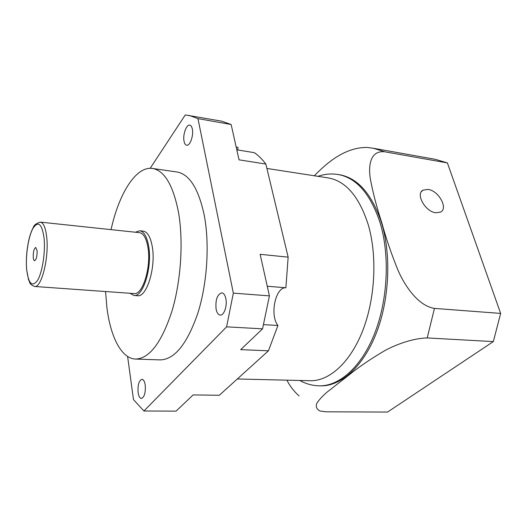 <?xml version="1.0" encoding="UTF-8"?>
<svg xmlns="http://www.w3.org/2000/svg" width="527" height="527" viewBox="0 0 527 527"><rect width="100%" height="100%" fill="white"/><g stroke="black" fill="none" stroke-linecap="round" stroke-linejoin="round"><path stroke-width="0.79" d="M435.869 212.776L440.559 212.091C448.51 208.343 438.55 190.53 428.016 189.41L423.089 190.115C415.23 193.804 425.269 211.814 435.869 212.776M37.088 250.674L35.764 247.446C33.991 248.52 33.155 251.86 33.247 257.466C33.451 259.501 33.899 260.588 34.578 260.727C36.35 259.653 37.18 256.3 37.088 250.674M40.329 222.117C43.53 222.737 45.665 227.822 46.732 237.381C49.083 257.934 41.402 288.197 34.611 286.471L134.062 293.565C142.652 295.337 151.44 266.886 147.935 247.347C146.335 238.257 143.515 233.362 139.477 232.664L40.329 222.117C36.185 223.448 33.84 225.227 33.293 227.46C31.475 230.826 29.967 235.114 28.761 240.325C26.666 250.042 25.948 259.679 26.607 269.231M192.322 129.056C191.828 126.724 190.972 125.419 189.76 125.156C186.38 124.227 182.638 134.872 184.048 141.229C184.536 143.621 185.399 144.945 186.644 145.215C189.977 146.163 193.784 135.446 192.322 129.056M225.859 298.671C225.062 295.061 223.705 293.117 221.775 292.834C217.21 294.428 215.319 299.856 216.096 309.125C216.874 312.807 218.25 314.79 220.227 315.074C224.015 315.66 227.433 305.785 225.859 298.671M145.221 385.013C144.615 381.396 143.535 379.486 141.974 379.282C138.911 380.593 137.619 385.039 138.107 392.628C138.693 396.297 139.787 398.234 141.381 398.452C144.438 397.127 145.722 392.648 145.221 385.013M129.912 293.269L133.95 295.476L137.494 295.726C146.677 297.617 156.064 267.42 152.283 246.695C150.564 237.071 147.547 231.887 143.232 231.142L139.701 230.767L135.34 232.223M133.95 295.476C143.067 297.366 152.415 267.103 148.68 246.333C146.974 236.695 143.983 231.505 139.701 230.767M105.552 291.53L106.928 307.801C110.578 337.102 121.48 358.656 135.571 359.058L160.234 359.901C174.661 359.519 187.217 343.894 197.902 313.031C207.315 283.124 209.786 243.514 204.133 214.693C198.389 188.376 189.318 174.134 176.934 171.98L152.501 168.462C135.986 165.939 118.983 193.455 111.052 229.64M135.571 359.058C149.378 358.65 161.479 342.767 171.881 311.411C181.064 281.016 183.633 240.78 178.357 211.571C172.968 184.905 164.352 170.537 152.501 168.462M237.321 378.979L310.153 380.731C329.171 381.284 350.231 362.681 362.767 330.534C375.277 298.42 377.398 255.76 368.208 224.588C359.118 196.518 345.771 180.959 328.169 177.909L266.893 168.449M337.926 174.47C356.417 177.698 370.488 193.857 380.145 222.947C389.967 255.411 387.832 299.935 374.664 333.439C361.463 366.983 339.223 386.363 319.145 385.836L320.581 385.863C340.692 386.39 362.958 367.029 376.166 333.525C389.348 300.054 391.482 255.575 381.634 223.145C371.963 194.081 357.866 177.928 339.342 174.694L337.926 174.47C331.14 173.455 324.474 174.068 317.913 176.328M299.066 395.909C293.994 391.409 289.942 386.166 286.905 380.171M427.213 337.939C413.352 338.262 397.226 344.032 385.428 350.264C370.988 358.729 358.861 366.963 349.039 374.974L326.918 392.24C322.656 395.942 319.355 399.512 317.004 402.951C315.429 406.297 316.404 408.985 319.942 411.001L326.035 411.798L387.543 412.068L493.325 341.595L500.65 313.42L447.39 162.915L435.302 159.319L373.393 148.265L384.848 151.809C370.29 150.162 368.221 165.359 370.31 178.745C372.964 192.849 376.812 207.579 381.851 222.947C386.027 238.309 391.449 254.159 398.102 270.496C404.848 285.924 418.247 305.923 434.452 308.4L427.213 337.939L493.325 341.595M267.261 286.247L285.884 287.768L288.144 257.143L260.134 254.317L269.409 295.871L262.558 328.835L240.687 349.651L268.447 350.811L219.311 395.276L193.126 394.914L176.077 411.139L143.924 410.994L133.483 399.611L127.606 356.456M288.144 257.143L265.839 164.042L239.034 159.833L231.149 124.51L221.65 121.164L185.287 114.932L150.162 168.317M231.149 124.51L197.968 118.621L188.969 115.327M262.558 328.835L226.603 326.845L143.924 410.994M226.603 326.845L233.336 293.137L197.968 118.621M269.409 295.871L233.336 293.137M236.175 147.04L237.96 147.336L237.875 149.991M268.447 350.811L277.927 325.469C269.541 315.304 275.456 286.793 285.884 287.768M263.645 324.639L277.927 325.469M265.839 164.042C262.215 159.2 258.362 155.406 254.277 152.659L236.794 149.813M447.39 162.915L384.848 151.809M500.65 313.42L434.452 308.4M314.375 175.781C325.297 164.417 344.283 147.066 367.2 147.455L373.393 148.265M26.64 269.152C28.425 283.809 32.048 287.577 37.516 280.443C42.318 272.558 45.506 252.341 44.097 238.263C41.956 223.619 38.214 220.372 32.872 228.534C28.313 236.933 25.48 255.575 26.64 269.152M34.611 286.471C29.064 284.251 30.065 282.446 28.55 279.738L26.646 269.699M319.145 385.836C312.287 385.645 305.831 383.86 299.777 380.481M421.376 191.716L423.089 190.115"/></g></svg>
